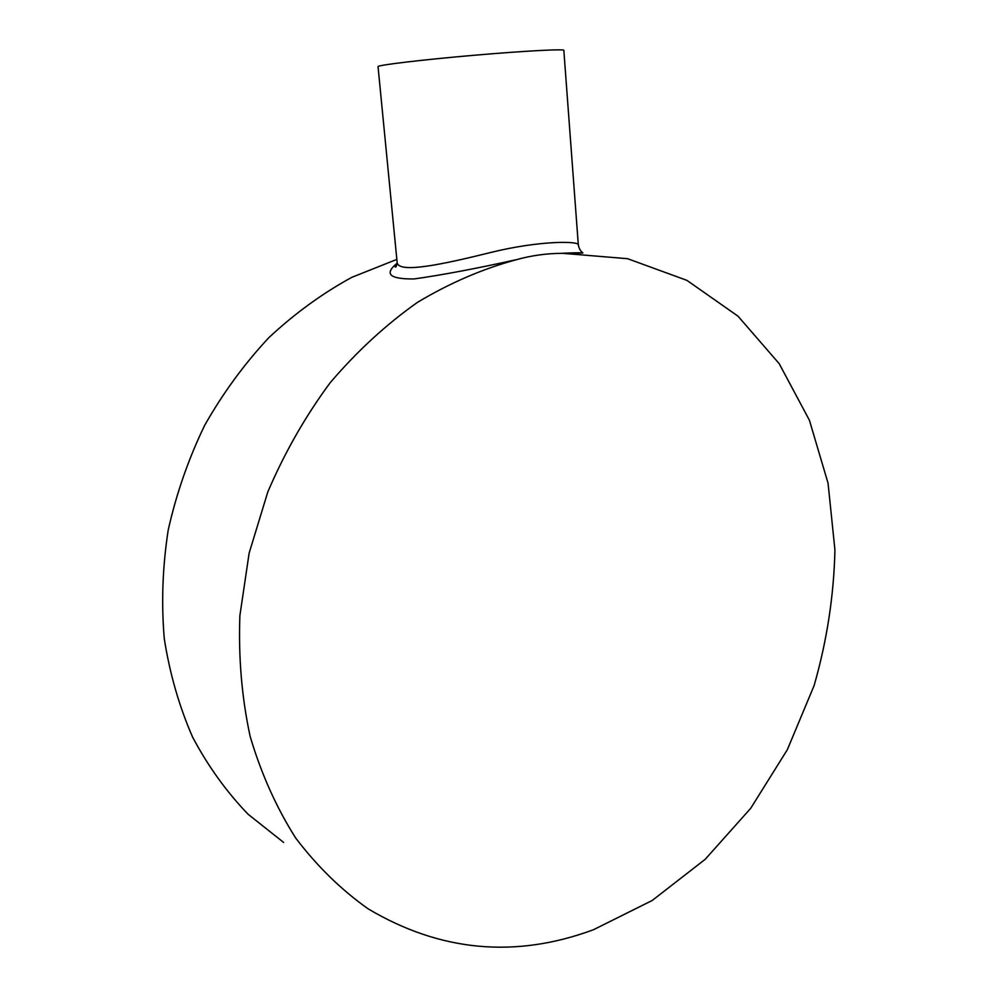 <?xml version="1.0" encoding="UTF-8"?>
<svg xmlns="http://www.w3.org/2000/svg" width="997" height="997" viewBox="0 0 997 997"><rect width="100%" height="100%" fill="white"/><g stroke="black" fill="none" stroke-linecap="round" stroke-linejoin="round"><path stroke-width="1.5" d="M397.167 263.183C383.857 273.938 389.491 279.185 414.091 278.948C442.219 274.998 476.491 268.529 516.932 259.544C531.688 255.494 546.593 253.425 561.635 253.338L581.725 253.088M562.383 253.3L627.587 258.697L686.921 280.369L738.017 316.186L779.205 363.681L809.414 420.236L828.058 483.196L834.938 550.02C833.866 595.695 826.924 640.884 814.113 685.575L787.356 749.669L750.704 808.318L705.191 859.314L652.188 900.49L593.389 929.765C515.299 958.616 440.225 951.649 368.13 908.84C341.111 889.698 316.946 866.057 295.611 837.916C276.306 807.433 261.152 773.585 250.135 736.359C241.785 697.651 238.37 657.434 239.878 615.685L249.138 553.123L267.782 492.032C284.594 452.663 305.394 416.235 330.169 382.736C356.826 351.455 385.926 324.661 417.481 302.353C449.934 282.911 483.084 268.642 516.932 259.556M578.335 245.175L563.841 50.461C566.271 48.728 525.17 50.835 474.024 55.271C422.952 59.683 378.648 64.967 378.037 66.55L397.155 262.635C396.607 266.249 395.934 267.657 395.136 266.884L397.08 264.093M561.635 253.338C583.22 252.091 583.482 253.475 582.684 252.702C580.603 251.244 579.17 248.739 578.36 245.175C580.653 240.9 540.249 240.252 490.873 252.44C442.045 264.591 399.062 273.589 397.18 262.697M283.634 842.44L248.141 814.287C226.568 791.917 208.049 766.194 192.595 737.107C179.186 706.399 169.739 673.561 164.268 638.591C161.24 602.849 162.548 566.67 168.206 530.068C176.332 493.739 188.495 458.807 204.697 425.283C222.992 393.067 244.39 363.843 268.866 337.634C294.751 313.494 322.392 293.405 351.767 277.353L396.868 259.382"/></g></svg>
